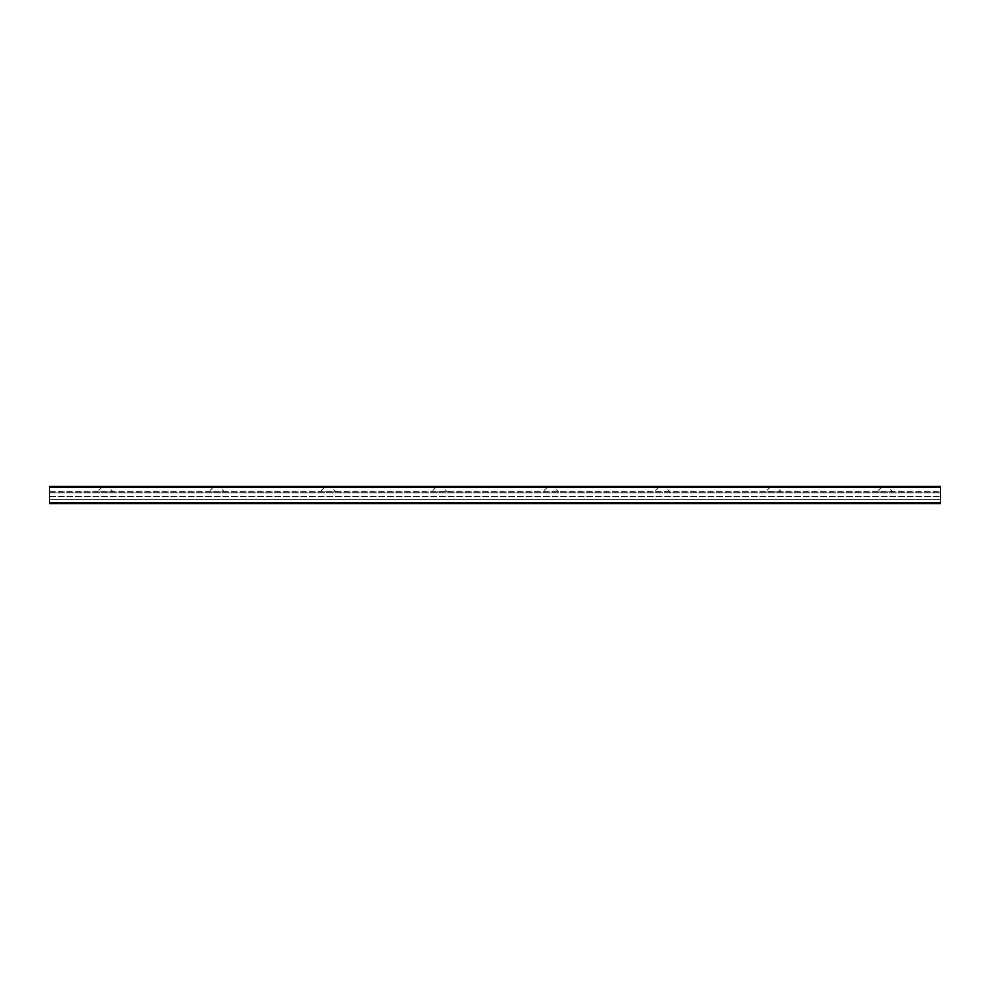 <?xml version="1.0" encoding="UTF-8"?>
<svg xmlns="http://www.w3.org/2000/svg" width="990" height="990" viewBox="0 0 990 990"><rect width="100%" height="100%" fill="white"/><g stroke="black" fill="none" stroke-linecap="round" stroke-linejoin="round"><path stroke-width="0.74" stroke-dasharray="4.95 3.71" d="M892.819 491.931L876.806 491.931L892.819 491.931M888.636 486.437L880.989 486.437L888.636 486.437L888.636 487.761L880.989 487.761L888.636 487.761L892.819 491.943M781.444 491.931L765.431 491.931L781.444 491.931M777.261 486.437L769.614 486.437L777.261 486.437L777.261 487.761L769.614 487.761L777.261 487.761L781.444 491.943M670.069 491.931L654.056 491.931L670.069 491.931M665.886 486.437L658.239 486.437L665.886 486.437L665.886 487.761L658.239 487.761L665.886 487.761L670.069 491.943M558.694 491.931L542.681 491.931L558.694 491.931M554.511 486.437L546.864 486.437L554.511 486.437L554.511 487.761L546.864 487.761L554.511 487.761L558.694 491.943M447.319 491.931L431.306 491.931L447.319 491.931M443.136 486.437L435.489 486.437L443.136 486.437L443.136 487.761L435.489 487.761L443.136 487.761L447.319 491.943M335.944 491.931L319.931 491.931L335.944 491.931M331.761 486.437L324.114 486.437L331.761 486.437L331.761 487.761L324.114 487.761L331.761 487.761L335.944 491.943M224.569 491.931L208.556 491.931L224.569 491.931M220.386 486.437L212.739 486.437L220.386 486.437L220.386 487.761L212.739 487.761L220.386 487.761L224.569 491.943M113.194 491.931L97.181 491.931L113.194 491.931M109.011 486.437L101.364 486.437L109.011 486.437L109.011 487.761L101.364 487.761L109.011 487.761L113.194 491.943M940.5 486.437L940.5 503.564L940.5 491.585L940.5 503.564L49.5 503.564L49.5 486.437L940.5 486.437M49.5 503.564L940.5 503.564L49.5 503.564L49.5 502.252L49.5 503.564M49.5 499.752L49.5 496.559L49.5 499.752L940.5 499.752L49.5 499.752M49.5 492.822L49.5 496.559L49.5 491.931L49.5 492.822L940.5 492.822L49.5 492.822M49.5 491.931L940.5 491.931L49.5 491.931M49.5 487.488L940.5 487.488M49.5 502.512L940.5 502.512M49.5 502.252L940.5 502.252L49.5 502.252M49.5 496.559L940.5 496.559L49.5 496.559M880.989 486.437L880.989 487.761L876.806 491.943M769.614 486.437L769.614 487.761L765.431 491.943M658.239 486.437L658.239 487.761L654.056 491.943M546.864 486.437L546.864 487.761L542.681 491.943M435.489 486.437L435.489 487.761L431.306 491.943M324.114 486.437L324.114 487.761L319.931 491.943M212.739 486.437L212.739 487.761L208.556 491.943M101.364 486.437L101.364 487.761L97.181 491.943M49.5 491.585L940.5 491.585"/><path stroke-width="1.49" d="M49.5 503.564L940.5 503.564L940.5 486.437L49.5 486.437L49.5 503.564M49.5 502.512L940.5 502.512M49.5 487.488L940.5 487.488"/></g></svg>
